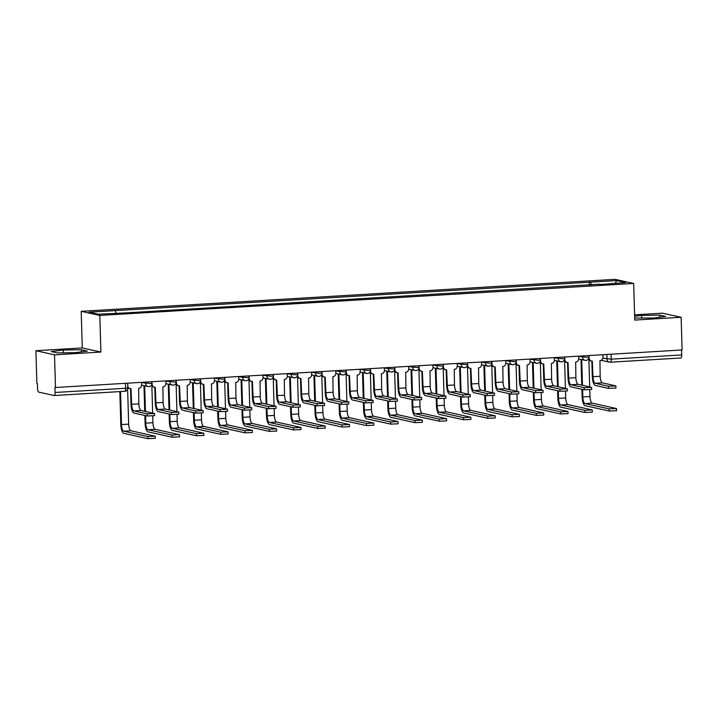 <?xml version="1.0" encoding="UTF-8"?>
<svg xmlns="http://www.w3.org/2000/svg" width="718" height="718" viewBox="0 0 718 718"><rect width="100%" height="100%" fill="white"/><g stroke="black" fill="none" stroke-linecap="round" stroke-linejoin="round"><path stroke-width="1.08" d="M35.9 350.716L54.514 354.836L55.492 387.505L682.1 349.971L681.131 317.293L634.748 320.075L633.662 283.457L615.048 279.338L81.197 311.325L82.283 347.943L35.9 350.716L36.869 383.394L37.417 383.52L37.56 388.609A3.294 1.077 -93.4 0 0 38.745 392.127L54.11 395.519A3.294 1.077 -93.4 0 0 54.209 395.528A3.294 1.077 -93.4 0 0 55.098 392.477L125.605 388.259L127.813 387.917L127.669 383.188M681.131 317.293L662.508 313.183L634.595 314.852M54.514 354.836L100.897 352.053L99.811 315.435L633.662 283.457M55.492 387.505L54.945 387.388L55.098 392.477M681.561 349.998L681.705 354.943A3.294 1.077 86.6 0 1 680.817 357.995A3.294 1.077 86.6 0 1 680.718 357.986L610.417 362.195M591.497 285.001L590.537 282.147L616.681 280.576L625.8 282.587L599.53 284.525M590.537 282.147L89.059 312.186L98.178 314.197L125.596 312.913L599.656 284.157M81.197 311.325L99.811 315.435M634.685 318.029L653.748 318.02L665.739 316.45L659.689 315.112L641.65 315.346L634.64 316.261M82.283 347.943L100.897 352.053M57.341 352.897L75.381 352.664L87.381 351.102L81.331 349.765L63.283 349.998L51.292 351.56L57.341 352.897M589.352 285.136L589.254 281.86M115.203 310.616L116.047 313.129M616.681 280.576L615.308 283.224M641.73 318.173L641.65 315.346M659.752 317.23L659.689 315.112M63.372 352.816L63.283 349.998M81.394 351.883L81.331 349.765M615.873 385.898L615.936 388.034L608.559 388.366L608.496 386.23L615.873 385.898L602.384 382.865A6.184 2.01 86.6 0 1 600.167 376.259L599.943 360.642A3.294 3.105 102.5 0 0 602.958 357.178L602.878 354.719M591.847 361.091L592.305 376.528A8.329 2.71 -93.4 0 0 595.294 385.431L608.559 388.366M589.029 355.545L589.101 358.004A3.294 3.105 102.5 0 0 591.506 361.037L590.797 360.885A3.294 3.105 -77.5 0 1 588.563 358.803M591.506 361.037A3.294 3.105 102.5 0 0 592.314 361.1L593.005 376.69A6.184 2.01 86.6 0 0 595.231 383.295L608.496 386.23M616.547 408.56L616.609 410.696L609.232 411.019L609.169 408.892L616.547 408.56L592.206 403.13A6.184 2.01 86.6 0 1 589.99 396.524L589.783 389.829M609.169 408.892L585.044 403.561A6.184 2.01 86.6 0 1 582.828 396.946L582.603 389.443M582.477 385.288L581.715 359.583M589.702 386.885L588.886 359.503M581.015 359.431L581.777 385.135M581.894 389.291L582.119 396.794A8.329 2.71 -93.4 0 0 585.107 405.688L609.232 411.019M591.587 387.352L591.65 389.488L584.281 389.82L584.219 387.684L591.587 387.352L578.107 384.318A6.184 2.01 86.6 0 1 575.89 377.713L575.656 362.096A3.294 3.105 102.5 0 0 578.672 358.632L578.6 356.173M567.561 362.545L568.028 377.991A8.329 2.71 -93.4 0 0 571.007 386.885L584.281 389.82M564.752 356.999L564.824 359.458A3.294 3.105 102.5 0 0 567.22 362.491L566.52 362.339A3.294 3.105 -77.5 0 1 564.285 360.256M567.22 362.491A3.294 3.105 102.5 0 0 568.037 362.554L568.728 378.144A6.184 2.01 86.6 0 0 570.945 384.749L584.219 387.684M567.31 388.806L567.373 390.942L560.004 391.274L559.941 389.138L567.31 388.806L553.829 385.772A6.184 2.01 86.6 0 1 551.612 379.167L551.379 363.559A3.294 3.105 102.5 0 0 554.395 360.086L554.323 357.627M543.284 363.999L543.741 379.445A8.329 2.71 -93.4 0 0 546.73 388.339L560.004 391.274M540.466 358.453L540.546 360.912A3.294 3.105 102.5 0 0 542.943 363.945L542.243 363.793A3.294 3.105 -77.5 0 1 539.999 361.71M542.943 363.945A3.294 3.105 102.5 0 0 543.75 364.008L544.45 379.598A6.184 2.01 86.6 0 0 546.667 386.203L559.941 389.138M592.26 410.014L592.323 412.15L584.955 412.473L584.892 410.346L592.054 409.915L567.92 404.584A6.184 2.01 86.6 0 1 565.703 397.978L565.506 391.283M584.892 410.346L560.767 405.015A6.184 2.01 86.6 0 1 558.55 398.409L558.326 390.897M558.2 386.742L557.437 361.037M565.416 388.339L564.608 360.957M556.728 360.885L557.491 386.589M557.617 390.745L557.841 398.248A8.329 2.71 -93.4 0 0 560.83 407.151L584.955 412.473M567.983 411.468L568.046 413.604L560.677 413.936L560.614 411.8L567.983 411.468L543.643 406.038A6.184 2.01 86.6 0 1 541.426 399.432L541.228 392.737M560.614 411.8L536.481 406.469A6.184 2.01 86.6 0 1 534.264 399.863L534.039 392.351M533.923 388.196L533.16 362.491M541.139 389.793L540.331 362.411M532.451 362.339L533.214 388.043M533.339 392.199L533.564 399.702A8.329 2.71 -93.4 0 0 536.543 408.605L560.677 413.936M543.032 390.269L543.095 392.396L535.727 392.728L535.655 390.592L543.032 390.269L529.543 387.226A6.184 2.01 86.6 0 1 527.326 380.621L527.102 365.013A3.294 3.105 102.5 0 0 530.117 361.54L530.046 359.081M519.006 365.453L519.464 380.899A8.329 2.71 -93.4 0 0 522.453 389.793L535.727 392.728M516.188 359.906L516.26 362.366A3.294 3.105 102.5 0 0 518.665 365.399L517.956 365.247A3.294 3.105 -77.5 0 1 515.721 363.164M518.665 365.399A3.294 3.105 102.5 0 0 519.473 365.462L520.173 381.052A6.184 2.01 86.6 0 0 522.39 387.657L535.655 390.592M518.746 391.723L518.809 393.85L511.44 394.182L511.378 392.046L518.746 391.723L505.266 388.689A6.184 2.01 86.6 0 1 503.049 382.075L502.815 366.467A3.294 3.105 102.5 0 0 505.831 362.994L505.759 360.535M494.729 366.916L495.187 382.353A8.329 2.71 -93.4 0 0 498.166 391.247L511.44 394.182M491.911 361.36L491.983 363.82A3.294 3.105 102.5 0 0 494.388 366.853L493.679 366.701A3.294 3.105 -77.5 0 1 491.444 364.618M494.388 366.853A3.294 3.105 102.5 0 0 495.196 366.925L495.887 382.506A6.184 2.01 86.6 0 0 498.104 389.111L511.378 392.046M494.469 393.177L494.531 395.304L487.163 395.636L487.1 393.5L494.469 393.177L480.988 390.143A6.184 2.01 86.6 0 1 478.771 383.529L478.538 367.921A3.294 3.105 102.5 0 0 481.554 364.448L481.482 361.989M470.443 368.37L470.9 383.807A8.329 2.71 -93.4 0 0 473.889 392.701L487.163 395.636M467.633 362.814L467.705 365.274A3.294 3.105 102.5 0 0 470.102 368.316L469.401 368.154A3.294 3.105 -77.5 0 1 467.158 366.072M470.102 368.316A3.294 3.105 102.5 0 0 470.909 368.379L471.609 383.959A6.184 2.01 86.6 0 0 473.826 390.565L487.1 393.5M543.705 412.922L543.768 415.058L536.391 415.39L536.328 413.254L543.705 412.922L519.365 407.492A6.184 2.01 86.6 0 1 517.148 400.886L516.942 394.191M536.328 413.254L512.203 407.923A6.184 2.01 86.6 0 1 509.986 401.317L509.762 393.814M509.636 389.65L508.874 363.945M516.861 391.247L516.045 363.873M508.173 363.793L508.936 389.497M509.053 393.652L509.277 401.156A8.329 2.71 -93.4 0 0 512.266 410.059L536.391 415.39M519.419 414.376L519.482 416.512L512.114 416.844L512.051 414.708L519.213 414.277L495.079 408.946A6.184 2.01 86.6 0 1 492.862 402.34L492.665 395.645M512.051 414.708L487.926 409.377A6.184 2.01 86.6 0 1 485.709 402.771L485.485 395.268M485.359 391.104L484.596 365.399M492.575 392.701L491.767 365.327M483.887 365.247L484.65 390.951M484.776 395.106L485 402.61A8.329 2.71 -93.4 0 0 487.989 411.513L512.114 416.844M495.142 415.83L495.205 417.966L487.836 418.298L487.773 416.162L494.935 415.731L470.802 410.4A6.184 2.01 86.6 0 1 468.585 403.794L468.387 397.108M487.773 416.162L463.64 410.831A6.184 2.01 86.6 0 1 461.423 404.225L461.198 396.722M461.082 392.558L460.319 366.853M468.298 394.155L467.49 366.781M459.61 366.701L460.373 392.405M460.498 396.56L460.723 404.063A8.329 2.71 -93.4 0 0 463.711 412.967L487.836 418.298M470.191 394.631L470.254 396.767L462.886 397.09L462.823 394.954L470.191 394.631L456.711 391.597A6.184 2.01 86.6 0 1 454.485 384.983L454.261 369.375A3.294 3.105 102.5 0 0 457.276 365.902L457.204 363.443M446.165 369.824L446.623 385.261A8.329 2.71 -93.4 0 0 449.612 394.155L462.886 397.09M443.347 364.277L443.419 366.736A3.294 3.105 102.5 0 0 445.824 369.77L445.115 369.608A3.294 3.105 -77.5 0 1 442.88 367.526M445.824 369.77A3.294 3.105 102.5 0 0 446.632 369.833L447.332 385.413A6.184 2.01 86.6 0 0 449.549 392.019L462.823 394.954M470.864 417.293L470.927 419.42L463.559 419.752L463.487 417.616L470.649 417.185L446.524 411.854A6.184 2.01 86.6 0 1 444.307 405.248L444.11 398.562M463.487 417.616L439.362 412.285A6.184 2.01 86.6 0 1 437.145 405.679L436.921 398.176M436.795 394.011L436.032 368.307M444.02 395.609L443.203 368.235M435.332 368.154L436.095 393.859M436.221 398.014L436.436 405.517A8.329 2.71 -93.4 0 0 439.425 414.421L463.559 419.752M445.914 396.085L445.977 398.221L438.599 398.544L438.536 396.408L445.914 396.085L432.424 393.051A6.184 2.01 86.6 0 1 430.208 386.446L429.983 370.829A3.294 3.105 102.5 0 0 432.99 367.356L432.918 364.897M421.888 371.278L422.346 386.715A8.329 2.71 -93.4 0 0 425.334 395.609L438.599 398.544M419.07 365.731L419.141 368.19A3.294 3.105 102.5 0 0 421.547 371.224L420.838 371.062A3.294 3.105 -77.5 0 1 418.603 368.98M421.547 371.224A3.294 3.105 102.5 0 0 422.355 371.287L423.046 386.867A6.184 2.01 86.6 0 0 425.271 393.482L438.536 396.408M446.578 418.747L446.65 420.874L439.272 421.206L439.21 419.07L446.372 418.639L422.247 413.308A6.184 2.01 86.6 0 1 420.021 406.702L419.824 400.016M439.21 419.07L415.085 413.739A6.184 2.01 86.6 0 1 412.868 407.133L412.644 399.63M412.518 395.465L411.755 369.77M419.743 397.063L418.926 369.689M411.055 369.608L411.818 395.313M411.935 399.468L412.159 406.98A8.329 2.71 -93.4 0 0 415.148 415.875L439.272 421.206M421.628 397.539L421.69 399.675L414.322 399.998L414.259 397.862L421.628 397.539L408.147 394.505A6.184 2.01 86.6 0 1 405.93 387.899L405.697 372.283A3.294 3.105 102.5 0 0 408.713 368.81L408.641 366.351M397.601 372.732L398.059 388.169A8.329 2.71 -93.4 0 0 401.048 397.063L414.322 399.998M394.792 367.185L394.864 369.644A3.294 3.105 102.5 0 0 397.26 372.678L396.56 372.516A3.294 3.105 -77.5 0 1 394.326 370.434M397.26 372.678A3.294 3.105 102.5 0 0 398.068 372.741L398.768 388.321A6.184 2.01 86.6 0 0 400.985 394.936L414.259 397.862M422.301 420.201L422.363 422.337L414.995 422.66L414.932 420.524L422.094 420.093L397.96 414.762A6.184 2.01 86.6 0 1 395.744 408.156L395.546 401.47M414.932 420.524L390.807 415.192A6.184 2.01 86.6 0 1 388.582 408.587L388.366 401.084M388.241 396.919L387.478 371.224M395.456 398.517L394.649 371.143M386.769 371.062L387.532 396.767M387.657 400.922L387.882 408.434A8.329 2.71 -93.4 0 0 390.87 417.329L414.995 422.66M397.35 398.993L397.413 401.129L390.045 401.452L389.982 399.316L397.35 398.993L383.87 395.959A6.184 2.01 86.6 0 1 381.644 389.353L381.42 373.737A3.294 3.105 102.5 0 0 384.435 370.264L384.363 367.804M373.324 374.186L373.782 389.623A8.329 2.71 -93.4 0 0 376.77 398.517L390.045 401.452M360.086 369.483L368.307 370.425L370.515 370.084L370.47 368.639L370.578 371.098A3.294 3.105 102.5 0 0 372.983 374.132L372.274 373.97A3.294 3.105 -77.5 0 1 370.039 371.897M372.983 374.132A3.294 3.105 102.5 0 0 373.791 374.195L374.491 389.775A6.184 2.01 86.6 0 0 376.708 396.39L389.982 399.316M398.023 421.654L398.086 423.791L390.718 424.114L390.655 421.978L397.808 421.547L373.683 416.216A6.184 2.01 86.6 0 1 371.466 409.61L371.269 402.924M390.655 421.978L366.521 416.646A6.184 2.01 86.6 0 1 364.304 410.041L364.08 402.538M363.963 398.382L363.2 372.678M371.179 399.971L370.362 372.597M362.491 372.516L363.254 398.221M363.38 402.385L363.595 409.888A8.329 2.71 -93.4 0 0 366.584 418.782L390.718 424.114M373.073 400.447L373.136 402.583L365.758 402.906L365.695 400.77L373.073 400.447L359.583 397.413A6.184 2.01 86.6 0 1 357.367 390.807L357.142 375.191A3.294 3.105 102.5 0 0 360.158 371.718L360.077 369.258M349.047 375.64L349.504 391.077A8.329 2.71 -93.4 0 0 352.493 399.98L365.758 402.906M335.809 370.937L344.021 371.879L346.238 371.547L346.193 370.093L346.3 372.552A3.294 3.105 102.5 0 0 348.706 375.586L347.997 375.424A3.294 3.105 -77.5 0 1 345.762 373.351M348.706 375.586A3.294 3.105 102.5 0 0 349.513 375.649L350.204 391.238A6.184 2.01 86.6 0 0 352.43 397.844L365.695 400.77M373.746 423.108L373.809 425.244L366.431 425.568L366.368 423.432L373.531 423.001L349.406 417.679A6.184 2.01 86.6 0 1 347.189 411.064L346.982 404.378M366.368 423.432L342.244 418.1A6.184 2.01 86.6 0 1 340.027 411.495L339.802 403.992M339.677 399.836L338.914 374.132M346.902 401.425L346.085 374.051M338.214 373.97L338.977 399.675M339.093 403.839L339.318 411.342A8.329 2.71 -93.4 0 0 342.306 420.236L366.431 425.568M348.786 401.901L348.849 404.037L341.481 404.36L341.418 402.224L348.786 401.901L335.306 398.867A6.184 2.01 86.6 0 1 333.089 392.261L332.856 376.645A3.294 3.105 102.5 0 0 335.871 373.172L335.8 370.712M324.769 377.094L325.227 392.531A8.329 2.71 -93.4 0 0 328.207 401.434L341.481 404.36M311.531 372.391L319.743 373.333L321.96 373.001L321.915 371.547L322.023 374.006A3.294 3.105 102.5 0 0 324.419 377.04L323.719 376.887A3.294 3.105 -77.5 0 1 321.484 374.805M324.419 377.04A3.294 3.105 102.5 0 0 325.236 377.103L325.927 392.692A6.184 2.01 86.6 0 0 328.144 399.298L341.418 402.224M349.46 424.562L349.522 426.698L342.154 427.022L342.091 424.885L349.253 424.464L325.119 419.132A6.184 2.01 86.6 0 1 322.903 412.518L322.705 405.832M342.091 424.885L317.966 419.554A6.184 2.01 86.6 0 1 315.749 412.949L315.525 405.446M315.399 401.29L314.637 375.586M322.615 402.879L321.808 375.505M313.928 375.424L314.69 401.129M314.816 405.293L315.04 412.796A8.329 2.71 -93.4 0 0 318.029 421.69L342.154 427.022M324.509 403.354L324.572 405.49L317.203 405.814L317.141 403.687L324.509 403.354L311.029 400.321A6.184 2.01 86.6 0 1 308.812 393.715L308.578 378.099A3.294 3.105 102.5 0 0 311.594 374.625L311.522 372.166M300.483 378.548L300.941 393.985A8.329 2.71 -93.4 0 0 303.929 402.888L317.203 405.814M297.665 373.001L297.746 375.46A3.294 3.105 102.5 0 0 300.142 378.494L299.442 378.341A3.294 3.105 -77.5 0 1 297.198 376.259M300.142 378.494A3.294 3.105 102.5 0 0 300.95 378.557L301.65 394.146A6.184 2.01 86.6 0 0 303.867 400.752L317.141 403.687M325.182 426.016L325.245 428.152L317.877 428.475L317.814 426.339L325.182 426.016L300.842 420.586A6.184 2.01 86.6 0 1 298.625 413.972L298.428 407.286M317.814 426.339L293.68 421.008A6.184 2.01 86.6 0 1 291.463 414.403L291.239 406.9M291.122 402.744L290.359 377.04M298.338 404.333L297.53 376.959M289.65 376.887L290.413 402.583M290.539 406.747L290.763 414.25A8.329 2.71 -93.4 0 0 293.743 423.144L317.877 428.475M300.232 404.808L300.295 406.944L292.926 407.268L292.854 405.14L300.232 404.808L286.742 401.775A6.184 2.01 86.6 0 1 284.525 395.169L284.301 379.553A3.294 3.105 102.5 0 0 287.317 376.088L287.245 373.629M276.206 380.001L276.663 395.438A8.329 2.71 -93.4 0 0 279.652 404.342L292.926 407.268M273.387 374.455L273.459 376.914A3.294 3.105 102.5 0 0 275.865 379.948L275.156 379.795A3.294 3.105 -77.5 0 1 272.921 377.713M275.865 379.948A3.294 3.105 102.5 0 0 276.672 380.01L277.372 395.6A6.184 2.01 86.6 0 0 279.589 402.206L292.854 405.14M300.905 427.47L300.968 429.606L293.59 429.929L293.527 427.793L300.905 427.47L276.565 422.04A6.184 2.01 86.6 0 1 274.348 415.435L274.15 408.739M293.527 427.793L269.403 422.471A6.184 2.01 86.6 0 1 267.186 415.857L266.961 408.354M266.836 404.198L266.073 378.494M274.061 405.796L273.244 378.413M265.373 378.341L266.136 404.037M266.252 408.201L266.477 415.704A8.329 2.71 -93.4 0 0 269.465 424.598L293.59 429.929M275.945 406.262L276.017 408.398L268.64 408.73L268.577 406.594L275.945 406.262L262.465 403.229A6.184 2.01 86.6 0 1 260.248 396.623L260.015 381.007A3.294 3.105 102.5 0 0 263.03 377.542L262.959 375.083M251.928 381.455L252.386 396.892A8.329 2.71 -93.4 0 0 255.375 405.796L268.64 408.73M249.11 375.909L249.182 378.368A3.294 3.105 102.5 0 0 251.587 381.402L250.878 381.249A3.294 3.105 -77.5 0 1 248.643 379.167M251.587 381.402A3.294 3.105 102.5 0 0 252.395 381.464L253.086 397.054A6.184 2.01 86.6 0 0 255.303 403.66L268.577 406.594M276.618 428.924L276.681 431.06L269.313 431.383L269.25 429.256L276.412 428.825L252.287 423.494A6.184 2.01 86.6 0 1 250.061 416.889L249.864 410.193M269.25 429.256L245.125 423.925A6.184 2.01 86.6 0 1 242.908 417.311L242.684 409.807M242.558 405.652L241.795 379.948M249.774 407.25L248.966 379.867M241.086 379.795L241.849 405.499M241.975 409.655L242.199 417.158A8.329 2.71 -93.4 0 0 245.188 426.052L269.313 431.383M251.668 407.716L251.731 409.852L244.362 410.184L244.299 408.048L251.668 407.716L238.188 404.683A6.184 2.01 86.6 0 1 235.971 398.077L235.737 382.461A3.294 3.105 102.5 0 0 238.753 378.996L238.681 376.537M227.642 382.909L228.1 398.346A8.329 2.71 -93.4 0 0 231.088 407.25L244.362 410.184M224.833 377.363L224.905 379.822A3.294 3.105 102.5 0 0 227.301 382.856L226.601 382.703A3.294 3.105 -77.5 0 1 224.357 380.621M227.301 382.856A3.294 3.105 102.5 0 0 228.109 382.918L228.809 398.508A6.184 2.01 86.6 0 0 231.025 405.114L244.299 408.048M252.341 430.378L252.404 432.514L245.035 432.837L244.973 430.71L252.135 430.279L228.001 424.948A6.184 2.01 86.6 0 1 225.784 418.343L225.587 411.647M244.973 430.71L220.839 425.379A6.184 2.01 86.6 0 1 218.622 418.765L218.407 411.261M218.281 407.106L217.518 381.402M225.497 408.704L224.689 381.321M216.809 381.249L217.572 406.953M217.698 411.109L217.922 418.612A8.329 2.71 -93.4 0 0 220.911 427.506L245.035 432.837M227.391 409.17L227.453 411.306L220.085 411.638L220.022 409.502L227.391 409.17L213.91 406.137A6.184 2.01 86.6 0 1 211.684 399.531L211.46 383.915A3.294 3.105 102.5 0 0 214.476 380.45L214.404 377.991M203.365 384.363L203.822 399.809A8.329 2.71 -93.4 0 0 206.811 408.704L220.085 411.638M200.546 378.817L200.618 381.276A3.294 3.105 102.5 0 0 203.023 384.309L202.314 384.157A3.294 3.105 -77.5 0 1 200.08 382.075M203.023 384.309A3.294 3.105 102.5 0 0 203.831 384.372L204.531 399.962A6.184 2.01 86.6 0 0 206.748 406.567L220.022 409.502M228.064 431.832L228.127 433.968L220.758 434.3L220.695 432.164L228.064 431.832L203.724 426.402A6.184 2.01 86.6 0 1 201.507 419.797L201.309 413.101M220.695 432.164L196.561 426.833A6.184 2.01 86.6 0 1 194.345 420.227L194.12 412.715M193.995 408.56L193.232 382.856M201.219 410.157L200.403 382.775M192.532 382.703L193.295 408.407M193.42 412.563L193.636 420.066A8.329 2.71 -93.4 0 0 196.624 428.969L220.758 434.3M203.113 410.624L203.176 412.76L195.799 413.092L195.736 410.956L203.113 410.624L189.624 407.591A6.184 2.01 86.6 0 1 187.407 400.985L187.183 385.378A3.294 3.105 102.5 0 0 190.198 381.904L190.117 379.445M179.087 385.817L179.545 401.263A8.329 2.71 -93.4 0 0 182.534 410.157L195.799 413.092M176.269 380.271L176.341 382.73A3.294 3.105 102.5 0 0 178.746 385.763L178.037 385.611A3.294 3.105 -77.5 0 1 175.802 383.529M178.746 385.763A3.294 3.105 102.5 0 0 179.554 385.826L180.245 401.416A6.184 2.01 86.6 0 0 182.471 408.021L195.736 410.956M203.777 433.286L203.849 435.422L196.472 435.754L196.409 433.618L203.571 433.187L179.446 427.856A6.184 2.01 86.6 0 1 177.22 421.251L177.023 414.555M196.409 433.618L172.284 428.287A6.184 2.01 86.6 0 1 170.067 421.681L169.843 414.169M169.717 410.014L168.954 384.309M176.942 411.611L176.125 384.229M168.254 384.157L169.017 409.861M169.134 414.017L169.358 421.52A8.329 2.71 -93.4 0 0 172.347 430.423L196.472 435.754M178.827 412.087L178.89 414.214L171.521 414.546L171.458 412.41L178.827 412.087L165.346 409.045A6.184 2.01 86.6 0 1 163.13 402.439L162.896 386.831A3.294 3.105 102.5 0 0 165.912 383.358L165.84 380.899M154.801 387.271L155.259 402.717A8.329 2.71 -93.4 0 0 158.247 411.611L171.521 414.546M151.992 381.725L152.063 384.184A3.294 3.105 102.5 0 0 154.46 387.217L153.76 387.065A3.294 3.105 -77.5 0 1 151.525 384.983M154.46 387.217A3.294 3.105 102.5 0 0 155.267 387.28L155.968 402.87A6.184 2.01 86.6 0 0 158.184 409.475L171.458 412.41M179.5 434.74L179.563 436.876L172.194 437.208L172.132 435.072L179.294 434.641L155.16 429.31A6.184 2.01 86.6 0 1 152.943 422.705L152.746 416.009M172.132 435.072L148.007 429.741A6.184 2.01 86.6 0 1 145.781 423.135L145.566 415.632M145.44 411.468L144.677 385.763M152.656 413.065L151.848 385.692M143.968 385.611L144.731 411.315M144.857 415.471L145.081 422.974A8.329 2.71 -93.4 0 0 148.07 431.877L172.194 437.208M154.549 413.541L154.612 415.668L147.244 416L147.181 413.864L154.549 413.541L141.069 410.508A6.184 2.01 86.6 0 1 138.852 403.893L138.619 388.285A3.294 3.105 102.5 0 0 141.634 384.812L141.563 382.353M130.523 388.734L130.981 404.171A8.329 2.71 -93.4 0 0 133.97 413.065L147.244 416M127.705 383.179L127.786 385.638A3.294 3.105 102.5 0 0 130.182 388.671L129.473 388.519A3.294 3.105 -77.5 0 1 127.804 387.469M130.182 388.671A3.294 3.105 102.5 0 0 130.99 388.743L131.69 404.324A6.184 2.01 86.6 0 0 133.907 410.929L147.181 413.864M155.223 436.194L155.285 438.33L147.917 438.662L147.854 436.526L155.223 436.194L130.882 430.764A6.184 2.01 86.6 0 1 128.666 424.159L127.624 389.12M147.854 436.526L123.72 431.195A6.184 2.01 86.6 0 1 121.504 424.589L120.525 391.561M119.825 391.597L120.803 424.428A8.329 2.71 -93.4 0 0 123.783 433.331L147.917 438.662M141.572 382.577L149.784 383.52L151.992 383.179L151.956 381.734M165.849 381.123L174.061 382.066L176.278 381.725L176.233 380.28M190.126 379.669L198.347 380.612L200.555 380.271L200.51 378.817M214.404 378.215L222.625 379.149L224.833 378.817L224.797 377.363M238.69 376.762L246.902 377.695L249.119 377.363L249.074 375.909M262.967 375.299L271.189 376.241L273.396 375.909L273.352 374.455M287.245 373.845L295.466 374.787L297.674 374.455L297.629 373.001M384.363 368.029L392.584 368.971L394.792 368.63L394.756 367.185M408.65 366.575L416.862 367.517L419.079 367.176L419.034 365.731M432.927 365.121L441.148 366.063L443.356 365.722L443.311 364.277M457.204 363.667L465.426 364.609L467.633 364.268L467.597 362.823M481.491 362.213L489.703 363.155L491.92 362.814L491.875 361.369M505.768 360.759L513.989 361.701L516.197 361.36L516.152 359.915M530.046 359.305L538.267 360.248L540.475 359.906L540.43 358.461M554.332 357.851L562.544 358.794L564.752 358.453L564.716 356.999M578.609 356.397L586.821 357.331L589.038 356.999L588.993 355.545M125.453 383.313L125.605 388.259A3.294 1.077 -93.4 0 1 124.717 391.31A3.294 1.077 -93.4 0 1 124.618 391.301L54.308 395.51M602.833 358.192L611.206 359.162L681.705 354.943M606.863 354.477L607.006 359.108A3.294 3.105 -77.5 0 0 609.403 362.141A3.294 3.294 0 0 0 610.318 362.213A3.294 1.077 -93.4 0 0 611.206 359.162L611.054 354.225M145.548 382.111L145.583 383.466A3.294 3.105 102.5 0 0 148.797 386.562M169.825 380.657L169.87 382.012A3.294 3.105 102.5 0 0 173.074 385.108M194.102 379.203L194.147 380.558A3.294 3.105 102.5 0 0 197.36 383.654M218.389 377.749L218.425 379.104A3.294 3.105 102.5 0 0 221.638 382.2M242.666 376.295L242.702 377.641A3.294 3.105 102.5 0 0 245.915 380.746M266.943 374.841L266.988 376.187A3.294 3.105 102.5 0 0 270.192 379.292M291.23 373.387L291.266 374.733A3.294 3.105 102.5 0 0 294.479 377.83M315.507 371.933L315.543 373.279A3.294 3.105 102.5 0 0 318.756 376.376M339.785 370.479L339.829 371.825A3.294 3.105 102.5 0 0 343.033 374.922M364.062 369.025L364.107 370.371A3.294 3.105 102.5 0 0 367.32 373.468M388.348 367.571L388.384 368.917A3.294 3.105 102.5 0 0 391.597 372.014M412.626 366.117L412.671 367.463A3.294 3.105 102.5 0 0 415.875 370.56M436.903 364.663L436.948 366.009A3.294 3.105 102.5 0 0 440.161 369.106M461.189 363.2L461.225 364.556A3.294 3.105 102.5 0 0 464.438 367.652M485.467 361.746L485.503 363.102A3.294 3.105 102.5 0 0 488.716 366.198M509.744 360.292L509.789 361.648A3.294 3.105 102.5 0 0 512.993 364.744M534.03 358.838L534.066 360.194A3.294 3.105 102.5 0 0 537.279 363.29M558.308 357.385L558.344 358.74A3.294 3.105 102.5 0 0 561.557 361.836M582.585 355.931L582.63 357.286A3.294 3.105 102.5 0 0 585.834 360.382M601.137 360.319L609.403 362.141A3.294 3.105 -77.5 0 0 610.21 362.213A3.294 1.077 -93.4 0 0 610.318 362.213L680.817 357.995M600.167 376.259L593.005 376.69M602.384 382.865L595.231 383.295M582.828 396.946L589.99 396.524M585.044 403.561L592.206 403.13M575.89 377.713L568.728 378.144M578.107 384.318L570.945 384.749M551.612 379.167L544.45 379.598M553.829 385.772L546.667 386.203M558.55 398.409L565.703 397.978M560.767 405.015L567.92 404.584M534.264 399.863L541.426 399.432M536.481 406.469L543.643 406.038M527.326 380.621L520.173 381.052M529.543 387.226L522.39 387.657M503.049 382.075L495.887 382.506M505.266 388.689L498.104 389.111M478.771 383.529L471.609 383.959M480.988 390.143L473.826 390.565M509.986 401.317L517.148 400.886M512.203 407.923L519.365 407.492M485.709 402.771L492.862 402.34M487.926 409.377L495.079 408.946M461.423 404.225L468.585 403.794M463.64 410.831L470.802 410.4M454.485 384.983L447.332 385.413M456.711 391.597L449.549 392.019M437.145 405.679L444.307 405.248M439.362 412.285L446.524 411.854M430.208 386.446L423.046 386.867M432.424 393.051L425.271 393.482M412.868 407.133L420.021 406.702M415.085 413.739L422.247 413.308M405.93 387.899L398.768 388.321M408.147 394.505L400.985 394.936M388.582 408.587L395.744 408.156M390.807 415.192L397.96 414.762M381.644 389.353L374.491 389.775M383.87 395.959L376.708 396.39M364.304 410.041L371.466 409.61M366.521 416.646L373.683 416.216M357.367 390.807L350.204 391.238M359.583 397.413L352.43 397.844M340.027 411.495L347.189 411.064M342.244 418.1L349.406 417.679M333.089 392.261L325.927 392.692M335.306 398.867L328.144 399.298M315.749 412.949L322.903 412.518M317.966 419.554L325.119 419.132M308.812 393.715L301.65 394.146M311.029 400.321L303.867 400.752M291.463 414.403L298.625 413.972M293.68 421.008L300.842 420.586M284.525 395.169L277.372 395.6M286.742 401.775L279.589 402.206M267.186 415.857L274.348 415.435M269.403 422.471L276.565 422.04M260.248 396.623L253.086 397.054M262.465 403.229L255.303 403.66M242.908 417.311L250.061 416.889M245.125 423.925L252.287 423.494M235.971 398.077L228.809 398.508M238.188 404.683L231.025 405.114M218.622 418.765L225.784 418.343M220.839 425.379L228.001 424.948M211.684 399.531L204.531 399.962M213.91 406.137L206.748 406.567M194.345 420.227L201.507 419.797M196.561 426.833L203.724 426.402M187.407 400.985L180.245 401.416M189.624 407.591L182.471 408.021M170.067 421.681L177.22 421.251M172.284 428.287L179.446 427.856M163.13 402.439L155.968 402.87M165.346 409.045L158.184 409.475M145.781 423.135L152.943 422.705M148.007 429.741L155.16 429.31M138.852 403.893L131.69 404.324M141.069 410.508L133.907 410.929M121.504 424.589L128.666 424.159M123.72 431.195L130.882 430.764M578.672 358.91L585.026 360.319A3.294 3.294 0 0 0 589.038 356.999M554.395 360.364L560.749 361.773A3.294 3.294 0 0 0 564.752 358.453M530.108 361.818L536.472 363.227A3.294 3.294 0 0 0 540.475 359.906M505.831 363.272L512.185 364.681A3.294 3.294 0 0 0 516.197 361.36M481.554 364.726L487.908 366.135A3.294 3.294 0 0 0 491.92 362.814M457.267 366.18L463.631 367.589A3.294 3.294 0 0 0 467.633 364.268M432.99 367.643L439.344 369.043A3.294 3.294 0 0 0 443.356 365.722M408.713 369.097L415.067 370.497A3.294 3.294 0 0 0 419.079 367.176M384.435 370.551L390.789 371.951A3.294 3.294 0 0 0 394.792 368.63M360.149 372.005L366.512 373.405A3.294 3.294 0 0 0 370.515 370.084M335.871 373.459L342.226 374.859A3.294 3.294 0 0 0 346.238 371.547M311.594 374.913L317.948 376.313A3.294 3.294 0 0 0 321.96 373.001M287.308 376.367L293.671 377.767A3.294 3.294 0 0 0 297.674 374.455M263.03 377.821L269.385 379.221A3.294 3.294 0 0 0 273.396 375.909M238.753 379.275L245.107 380.684A3.294 3.294 0 0 0 249.119 377.363M214.467 380.728L220.83 382.138A3.294 3.294 0 0 0 224.833 378.817M190.189 382.182L196.544 383.591A3.294 3.294 0 0 0 200.555 380.271M165.912 383.636L172.266 385.045A3.294 3.294 0 0 0 176.278 381.725M141.634 385.09L147.989 386.499A3.294 3.294 0 0 0 151.992 383.179M54.209 395.528L124.717 391.31A3.294 3.294 0 0 0 127.813 387.917"/></g></svg>
